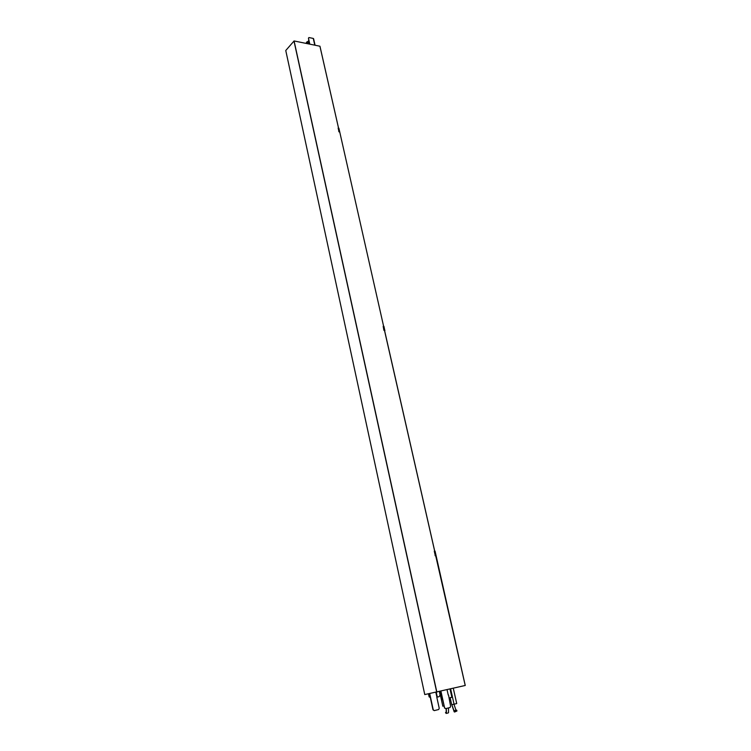 <?xml version="1.0" encoding="UTF-8"?>
<svg xmlns="http://www.w3.org/2000/svg" width="751" height="751" viewBox="0 0 751 751"><rect width="100%" height="100%" fill="white"/><g stroke="black" fill="none" stroke-linecap="round" stroke-linejoin="round"><path stroke-width="1.13" d="M383.188 326.31L383.892 330.29L383.188 326.31L383.752 326.319L384.916 330.628L383.752 326.319M384.071 330.177L384.719 330.562M383.892 330.29L384.54 330.675L434.679 551.14L384.54 330.675M434.707 551.103L384.634 330.778M384.794 330.562L383.949 326.394M424.766 694.572L285.765 50.505L424.766 694.572L465.254 685.466L434.857 551.112L434.275 551.196L435.28 555.599L436.153 555.937L465.226 685.466M319.954 46.224L338.541 128.102L319.954 46.224L294.092 40.958L285.765 50.505M383.62 326.319L338.898 128.261L339.752 132.007L338.926 131.463L338.147 128.046L338.692 128.13M435.28 555.599L434.275 551.196M435.082 555.665L435.758 556.012L465.216 685.475M436.031 555.928L434.857 551.112M338.926 131.463L338.147 128.046M338.776 131.613L339.396 132.026M455.538 710.634L456.486 710.099L454.806 710.521L454.289 711.601L451.802 704.626M455.35 710.474L454.806 710.521M451.539 703.987L454.177 711.798L454.58 710.897M454.571 712.032L456.946 710.99L454.796 711.535M456.674 710.146L456.946 710.99M453.97 704.241L456.026 710.362M450.037 689.08L451.877 697.341L450.131 697.66L451.849 697.238M450.638 688.939L454.055 704.222L451.68 704.645L450.131 697.66M454.055 704.222L456.721 703.556L453.304 688.301M440.94 691.239L444.583 707.78L445.606 708.644L450.065 707.526L450.609 706.269L448.516 694.928M444.583 707.78L440.696 691.295M444.339 707.827L445.606 708.644M440.302 695.06L440.856 694.562L440.302 695.06M446.319 712.089L445.512 712.511L446.15 713.45L448.291 712.906M446.169 708.503L446.225 712.971L445.662 712.408M448.554 712.568L448.488 707.921M446.338 708.456L446.413 713.112M442.405 699.068L441.907 699.19L442.414 699.097M440.368 695.05L442.827 706.222L443.944 706.015M441.907 699.19L440.753 693.962M429.722 693.605L433.233 709.77L434.247 710.624L438.678 709.517L439.232 708.277L436.8 697.181L439.119 696.684L440.124 694.863M429.488 693.652L432.989 709.817L434.247 710.624M440.734 693.999L440.63 691.314M440.208 694.957L439.119 696.684M440.48 691.352L440.696 693.84M429.394 697.144L429.947 696.656L429.394 697.144M309.797 44.149L308.445 38.113L308.99 37.55L313.261 38.432L314.782 45.154M308.445 38.113L309.572 44.102M313.486 38.939L313.261 38.432M308.408 41.098L306.427 42.394L306.68 43.511M308.436 42.948L308.182 41.793M308.708 42.469L308.67 40.103M305.798 43.333L306.568 43.032M307.272 43.633L306.877 41.878M307.835 43.746L307.45 41.99M308.868 43.962L308.943 42.394L308.492 43.877M293.979 40.995L436.735 692.234M294.092 40.958L436.875 692.206M319.917 46.196L338.532 128.102M448.225 695.013L447.061 689.784M435.871 692.403L436.913 697.163M436.256 692.328L437.298 697.069M435.054 551.112L436.153 555.937M440.17 691.427L440.856 694.562M439.335 691.624L440.03 694.75M448.328 712.896L446.188 713.441M429.309 693.689L429.947 696.656M428.483 693.849L429.131 696.834M313.58 38.677L315.054 45.21"/></g></svg>
